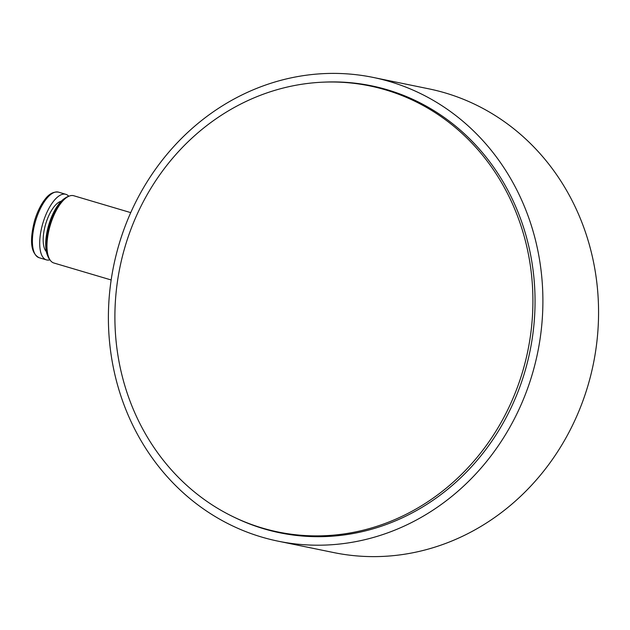 <?xml version="1.0" encoding="UTF-8"?>
<svg xmlns="http://www.w3.org/2000/svg" width="630" height="630" viewBox="0 0 630 630"><rect width="100%" height="100%" fill="white"/><g stroke="black" fill="none" stroke-linecap="round" stroke-linejoin="round"><path stroke-width="0.94" d="M278.113 541.17L333.782 552.589A236.691 216.397 -78.4 0 0 593.303 364.171A236.691 216.397 -78.4 0 0 428.841 88.838L373.173 77.427A236.691 216.397 -78.4 0 0 118.038 247.787A236.691 216.397 -78.4 0 0 278.113 541.17A236.691 216.397 -78.4 0 0 537.634 352.761A236.691 216.397 -78.4 0 0 373.173 77.427M323.292 82.16A228.147 208.585 101.6 0 1 371.456 85.806A228.147 208.585 101.6 0 1 529.98 351.186A228.147 208.585 101.6 0 1 279.83 532.799A228.147 208.585 101.6 0 1 234.116 517.206M372.802 86.523A228.147 208.585 101.6 0 1 378.473 87.381M286.902 534.114A228.147 208.585 101.6 0 1 281.35 532.665M384.032 88.83A227.706 208.184 -78.4 0 0 383.717 88.767L369.629 85.877A227.706 208.184 -78.4 0 0 119.96 267.136A227.706 208.184 -78.4 0 0 278.176 532.011A227.706 208.184 -78.4 0 0 485.746 446.26A227.706 208.184 -78.4 0 0 369.629 85.877M278.176 532.011L292.265 534.901A227.706 208.184 -78.4 0 0 292.58 534.965M49.943 259.836A34.185 13.805 -73.5 0 1 46.415 259.875A34.185 13.805 -73.5 0 1 42.887 223.17A34.185 13.805 -73.5 0 1 65.835 194.316A34.185 13.805 -73.5 0 1 68.78 196.261M50.03 259.938A34.185 13.805 -73.5 0 1 48.038 256.693L47.478 255.363A32.949 13.309 -73.5 0 1 48.746 224.91A32.949 13.309 -73.5 0 1 64.276 198.671L65.465 197.867A34.185 13.805 -73.5 0 1 68.906 196.229M48.038 256.693A34.185 13.805 -73.5 0 1 49.353 225.083A34.185 13.805 -73.5 0 1 65.465 197.867M111.163 279.972L53.849 262.993A35.067 14.159 -73.5 0 1 50.235 225.351A35.067 14.159 -73.5 0 1 73.773 195.749L130.733 212.625M39.107 257.709A34.185 13.805 -73.5 0 1 35.579 221.004A34.185 13.805 -73.5 0 1 58.535 192.15C50.683 191.047 45.895 197.993 43.423 201.458C39.8 206.766 36.863 213.137 34.618 220.563C29.35 240.92 30.846 253.299 39.107 257.709L46.415 259.875M46.344 251.614A26.956 10.891 -73.5 0 1 45.683 223.996A26.956 10.891 -73.5 0 1 61.283 201.206M65.835 194.316L58.535 192.15"/></g></svg>
